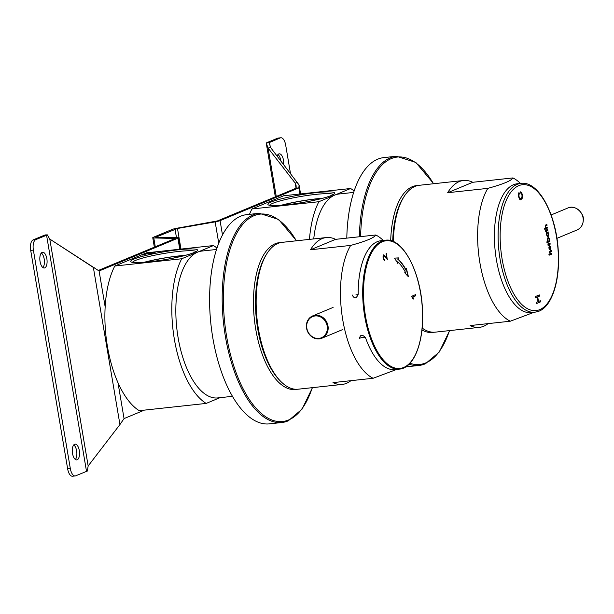 <?xml version="1.0" encoding="UTF-8"?>
<svg xmlns="http://www.w3.org/2000/svg" width="614" height="614" viewBox="0 0 614 614"><rect width="100%" height="100%" fill="white"/><g stroke="black" fill="none" stroke-linecap="round" stroke-linejoin="round"><path stroke-width="0.92" d="M531.217 312.641A64.815 29.157 -96.2 0 1 513.68 303.224A64.815 29.157 -96.2 0 1 502.122 196.718A64.815 29.157 -96.2 0 1 517.234 183.763L520.933 183.356A64.815 29.157 83.8 0 0 498.936 250.942A64.815 29.157 83.8 0 0 534.917 312.234L531.217 312.641M545.838 227.809L544.534 228.354L544.679 229.214L547.473 228.047L547.327 227.195L546.353 227.602A1.19 0.537 -96.2 0 1 546.26 227.625A1.19 0.537 -96.2 0 1 545.639 226.727L545.846 225.86L547.02 225.376L546.874 224.517L545.616 225.039A1.335 0.599 83.8 0 0 545.455 227.203A2.072 0.929 83.8 0 0 545.838 227.809M549.614 240.719L549.76 241.563L546.959 242.73L546.821 241.893L548.195 241.317A1.857 0.837 -96.2 0 1 547.519 239.89A2.134 0.959 -96.2 0 1 548.141 237.58A2.103 0.944 -96.2 0 1 548.294 237.534A2.103 0.944 -96.2 0 1 549.392 239.099A1.88 0.844 -96.2 0 1 549.246 240.872L549.614 240.719M520.618 193.026L520.557 191.844L521.716 192.758L522.407 194.861L522.345 198.168L520.764 199.803L519.521 199.159L518.523 196.465L518.439 194.208L519.045 192.627L518.953 196.303L519.713 198.261L520.918 198.537L521.954 197.286L522 195.137L521.486 193.602L520.618 193.026M550.037 252.73L550.244 251.863L551.418 251.379L551.272 250.52L550.014 251.042A1.335 0.599 83.8 0 0 549.852 253.206A2.072 0.929 83.8 0 0 550.236 253.812L548.931 254.357L549.077 255.217L551.871 254.05L551.725 253.198L550.75 253.605A1.19 0.537 -96.2 0 1 550.666 253.628A1.19 0.537 -96.2 0 1 550.037 252.73L550.244 251.863M535.469 296.547L539.353 294.927L539.553 296.109L537.726 296.869L538.501 301.466L540.328 300.707L540.527 301.881L536.651 303.5L536.452 302.326L538.048 301.658L537.265 297.061L535.669 297.721L535.469 296.547M549.507 245.707C548.555 247.465 548.755 248.916 550.121 250.067C551.211 248.455 551.042 246.989 549.63 245.669L549.507 245.707M547.903 245.101L548.133 243.19L548.617 243.888L550.052 243.297L550.198 244.149L548.762 244.748L548.878 245.416L547.903 245.101M546.844 233.32A1.896 0.852 83.8 0 0 546.706 235.062A2.118 0.952 83.8 0 0 547.811 236.628A2.118 0.952 83.8 0 0 547.957 236.582A2.111 0.944 83.8 0 0 548.578 234.272A1.888 0.852 83.8 0 0 547.911 232.875L548.118 231.877L546.345 232.614L546.483 233.427M545.424 230.45L545.938 230.235L545.8 229.383L546.283 230.089L547.719 229.49L547.857 230.35L546.429 230.941L546.191 231.762L545.424 230.45M550.597 253.628A1.19 0.537 -96.2 0 1 550.528 253.643A1.19 0.537 -96.2 0 1 549.906 252.745M550.113 251.878L551.418 251.379M551.288 251.395L551.149 250.573M549.069 255.178L551.871 254.05M551.733 254.066L551.595 253.252M539.222 294.943L539.553 296.109M539.422 296.125L537.726 296.869M537.595 296.884L538.501 301.466M540.197 300.722L540.527 301.881M540.397 301.896L536.513 303.516M535.538 297.736L537.265 297.061M520.557 191.89L521.585 192.773L522.276 194.876L522.215 198.184L520.687 199.811M518.914 192.642L519.352 193.686M519.214 193.702L518.815 196.311L519.582 198.276L520.519 198.629M549.653 246.536L549.96 249.223M550.044 250.067C551.057 248.478 550.896 247.02 549.568 245.684M548.348 243.098L548.617 243.888M549.921 243.344L550.198 244.149M550.06 244.165L548.762 244.748M548.624 244.763L548.878 245.416M547.895 245.063L548.417 244.886M549.492 240.772L549.76 241.563M549.622 241.578L546.959 242.691M548.225 237.541A2.103 0.944 -96.2 0 1 549.261 239.115L549.392 239.099M549.261 239.115A1.88 0.844 -96.2 0 1 549.108 240.888L549.246 240.872M548.294 238.485A1.381 0.622 83.8 0 0 548.225 238.485A1.381 0.622 83.8 0 0 548.149 238.508A1.381 0.622 83.8 0 0 547.772 240.013A1.381 0.622 83.8 0 0 548.525 241.233A1.381 0.622 83.8 0 0 548.594 241.218M548.279 238.493A1.381 0.622 83.8 0 0 547.903 239.997A1.381 0.622 83.8 0 0 548.663 241.218A1.381 0.622 83.8 0 0 549.131 239.775A1.381 0.622 83.8 0 0 548.363 238.47A1.381 0.622 83.8 0 0 548.279 238.493M547.826 236.597A2.111 0.944 83.8 0 0 548.448 234.287L548.578 234.272M548.448 234.287A1.888 0.852 83.8 0 0 547.78 232.89L547.911 232.875M547.78 232.89L548.264 232.729M548.125 232.744L547.995 231.931M547.373 232.975A1.374 0.622 83.8 0 0 547.304 232.975A1.374 0.622 83.8 0 0 547.227 232.99A1.374 0.622 83.8 0 0 546.851 234.494A1.374 0.622 83.8 0 0 547.604 235.707A1.374 0.622 83.8 0 0 547.673 235.692M547.358 232.982A1.374 0.622 83.8 0 0 546.982 234.487A1.374 0.622 83.8 0 0 547.734 235.692A1.374 0.622 83.8 0 0 548.202 234.256A1.374 0.622 83.8 0 0 547.442 232.959A1.374 0.622 83.8 0 0 547.358 232.982M546.015 229.298L546.283 230.089M547.588 229.544L547.857 230.35M547.726 230.365L546.429 230.941M546.291 230.956L546.537 231.616M545.562 231.263L546.076 231.087M544.672 229.175L547.473 228.047M547.335 228.063L547.197 227.249M546.199 227.625A1.19 0.537 -96.2 0 1 546.13 227.641A1.19 0.537 -96.2 0 1 545.508 226.743L545.639 226.727M545.508 226.743L545.846 225.86M545.716 225.875L547.02 225.376M546.882 225.384L546.744 224.571M346.795 238.125A105.217 47.332 -96.2 0 1 377.725 159.179A105.217 47.332 -96.2 0 1 383.804 157.606L396.383 156.24A105.217 47.332 83.8 0 0 359.374 236.758M409.062 364.225A105.217 47.332 83.8 0 0 419.086 365.445L406.506 366.811A105.217 47.332 -96.2 0 1 405.731 366.88M322.542 198.284A32.412 3.799 -9.6 0 0 281.043 205.306M321.951 198.445A31.659 3.707 -9.6 0 0 281.649 205.26M354.132 191.008A82.606 37.162 83.8 0 0 350.609 188.506L318.858 201.714L251.94 208.975L283.691 195.766L350.609 188.506M309.456 239.383A82.606 37.162 -96.2 0 1 318.858 201.714M249.476 214.347A82.606 37.162 -96.2 0 1 251.94 208.975M185.382 255.34A32.412 3.799 -9.6 0 0 179.027 255.915A32.412 3.799 -9.6 0 0 143.891 262.362M184.799 255.493A31.659 3.707 -9.6 0 0 144.497 262.316M216.98 248.064A82.606 37.162 83.8 0 0 213.457 245.562L181.706 258.763A82.606 37.162 83.8 0 0 174.361 339.235A82.606 37.162 83.8 0 0 206.174 403.421L219.958 397.688M206.174 403.421L139.248 410.682A82.606 37.162 -96.2 0 1 107.435 346.503A82.606 37.162 -96.2 0 1 114.787 266.031L146.531 252.822L213.457 245.562M181.706 258.763L114.787 266.031M154.145 252.208L155.572 252.055L150.392 254.211L148.972 254.365L151.505 253.313L146.569 253.843L142.625 255.056L147.797 252.899L149.21 252.745L147.176 253.59L152.111 253.06L154.145 252.208L154.214 252.623M151.505 253.313L151.574 253.72M147.797 252.899L147.867 253.306M152.111 253.06L152.18 253.467M533.927 312.342L510.288 321.214L470.132 325.566A73.864 33.225 -96.2 0 0 479.411 327.362L435.242 332.151A73.864 33.225 -96.2 0 1 422.14 328.045M520.442 183.409A73.864 33.225 83.8 0 0 512.905 177.93C511.539 180.662 503.173 184.139 487.815 188.368A73.864 33.225 83.8 0 0 479.895 262.754A73.864 33.225 83.8 0 0 510.288 321.214M487.815 188.368L447.66 192.719L472.749 182.289L512.905 177.93M447.66 192.719A73.864 33.225 -96.2 0 1 463.478 180.493A73.864 33.225 -96.2 0 1 472.749 182.289M488.092 323.616A73.864 33.225 -96.2 0 1 483.678 326.257A73.864 33.225 -96.2 0 1 479.411 327.362M393.336 241.571A73.864 33.225 -96.2 0 1 403.751 197.086A73.864 33.225 -96.2 0 1 415.041 186.395A73.864 33.225 -96.2 0 1 419.308 185.29L463.478 180.493M392.707 241.302A72.352 32.55 -96.2 0 1 402.891 198.491L403.751 197.086M390.688 240.634A73.864 33.225 -96.2 0 1 412.362 186.687A73.864 33.225 -96.2 0 1 416.63 185.582A73.864 33.225 -96.2 0 1 417.973 185.497M433.898 332.235A73.864 33.225 -96.2 0 1 432.563 332.443A73.864 33.225 -96.2 0 1 421.956 329.948M313.739 238.915A73.864 33.225 -96.2 0 1 334.737 195.106A73.864 33.225 -96.2 0 1 338.997 194.001L353.672 192.412M310.507 249.775L350.663 245.423C366.021 241.195 374.387 237.718 375.753 234.985L335.597 239.345L310.507 249.775A73.864 33.225 -96.2 0 1 322.051 238.654A73.864 33.225 -96.2 0 1 326.318 237.549A73.864 33.225 -96.2 0 1 335.597 239.345M383.282 240.465A73.864 33.225 83.8 0 0 375.753 234.985M350.663 245.423A73.864 33.225 83.8 0 0 342.742 319.81A73.864 33.225 83.8 0 0 373.128 378.27L332.98 382.622A73.864 33.225 -96.2 0 0 342.259 384.418L298.089 389.207A73.864 33.225 -96.2 0 1 280.368 381.018A73.864 33.225 -96.2 0 1 266.599 254.142A73.864 33.225 -96.2 0 1 277.889 243.451A73.864 33.225 -96.2 0 1 282.148 242.346L326.318 237.549M396.767 369.398L373.128 378.27M350.932 380.672A73.864 33.225 -96.2 0 1 342.259 384.418M280.368 381.018L279.224 379.836A72.352 32.55 -96.2 0 1 265.739 255.547L266.599 254.142M296.739 389.291A73.864 33.225 -96.2 0 1 295.411 389.499A73.864 33.225 -96.2 0 1 254.411 319.648A73.864 33.225 -96.2 0 1 279.47 242.637A73.864 33.225 -96.2 0 1 280.821 242.545M232.453 396.329L217.778 397.918A73.864 33.225 -96.2 0 1 176.778 328.076A73.864 33.225 -96.2 0 1 201.845 251.057L216.519 249.468M312.472 387.649L302.096 409.108L288.204 420.874L281.926 422.501L269.346 423.867A105.217 47.332 -96.2 0 1 211.792 331.23A105.217 47.332 -96.2 0 1 240.573 216.235A105.217 47.332 -96.2 0 1 246.644 214.654L259.223 213.296A105.217 47.332 83.8 0 0 223.527 323.002A105.217 47.332 83.8 0 0 281.926 422.501A105.217 47.332 83.8 0 0 288.004 420.928M365.537 337.738A4.521 1.865 160.6 0 0 363.066 337.301A4.521 1.865 160.6 0 0 359.551 338.383C360.288 334.461 362.283 334.246 365.537 337.738A64.815 29.157 -96.2 0 0 377.464 360.18A64.815 29.157 -96.2 0 0 395.002 369.59L399.499 369.106A64.815 29.157 -96.2 0 1 364.693 316.241A64.815 29.157 -96.2 0 1 385.515 240.227L381.01 240.711A64.815 29.157 -96.2 0 0 365.906 253.674A64.815 29.157 -96.2 0 0 358.192 294.321C356.273 298.734 354.278 298.949 352.206 294.966M387.488 259.499L383.973 255.908L383.489 257.903L384.694 260.436L383.712 259.899L383.09 258.034L383.059 255.877L383.842 254.795L386.774 258.172L386.037 253.843L386.505 253.651L387.227 259.522M397.642 261.81A46.748 21.029 -96.2 0 1 405.516 272.416L404.733 272.754L408.44 276.814L406.43 268.579L406.322 270.337A49.765 22.388 83.8 0 0 397.933 259.047L398.494 257.895L394.556 258.126L397.941 263.606L397.642 261.81L397.565 262.999M411.841 296.953L411.718 296.255L415.601 294.636L415.785 295.718L412.761 296.976L413.698 298.903L413.237 299.102L411.841 296.953M383.842 255.954L383.205 256.644L383.22 257.934L384.264 259.354M384.295 259.369L384.418 260.451M383.704 254.833L386.774 258.172M386.244 253.751L387.219 259.515M408.064 276.4L406.376 269.477M397.933 259.047L397.672 259.077A49.765 22.388 83.8 0 1 406.054 270.367L406.322 270.337M397.672 259.077L398.494 257.895M398.225 257.918L394.564 258.141M415.348 294.743L415.785 295.718M415.517 295.748L412.761 296.976M412.493 296.999L413.698 298.903M30.7 250.397A9.041 4.068 -96.2 0 1 33.087 239.928L43.886 235.431A6.033 0.706 -9.6 0 1 45.528 234.909L47.385 234.886L35.758 239.637A9.041 4.068 -96.2 0 0 33.379 250.105L30.7 250.397L67.647 468.85L70.326 468.566L33.379 250.105M98.555 270.375L175.228 238.485L153.784 237.94A6.033 0.706 -9.6 0 1 152.756 237.718A6.033 0.706 -9.6 0 1 153.346 237.296L172.35 229.39A6.033 0.706 170.4 0 1 177.269 228.162L217.394 220.94L296.209 188.153L298.888 187.861L299.924 194.001M47.385 234.886L49.818 239.276L88.163 465.957L119.937 424.55L93.366 267.458L49.604 238.953L99.092 270.981L105.163 306.877M180.976 249.084L177.492 228.485L155.726 237.219L177.469 237.549A6.033 0.706 170.4 0 1 178.497 237.764A6.033 0.706 170.4 0 1 177.906 238.194L99.092 270.981M144.39 410.121L124.051 418.587L119.937 424.55M88.163 465.957L87.326 471.053L75.706 475.804A9.041 4.068 -96.2 0 1 75.184 475.942A9.041 4.068 -96.2 0 1 70.326 468.566M93.151 267.136L94.333 267.758M41.33 252.991A7.913 3.561 -96.2 0 1 44.323 260.037A7.913 3.561 -96.2 0 1 42.911 267.558M73.787 444.881A7.913 3.561 -96.2 0 1 76.773 451.927A7.913 3.561 -96.2 0 1 75.368 459.449M75.184 475.942L72.506 476.234A9.041 4.068 -96.2 0 1 67.647 468.85M40.063 261.549A7.913 3.561 -96.2 0 1 42.604 252.262A7.913 3.561 -96.2 0 1 46.994 259.745A7.913 3.561 -96.2 0 1 44.315 268.003A7.913 3.561 -96.2 0 1 40.063 261.549M72.521 453.431A7.913 3.561 -96.2 0 1 75.061 444.152A7.913 3.561 -96.2 0 1 79.452 451.635A7.913 3.561 -96.2 0 1 76.765 459.886A7.913 3.561 -96.2 0 1 72.521 453.431M177.492 228.485L215.153 221.877A6.033 0.706 -9.6 0 0 220.073 220.649L298.888 187.861L299.056 184.96L300.576 193.932M280.836 137.766L278.157 138.058A9.041 4.068 83.8 0 0 277.635 138.196L266.837 142.686A6.033 0.706 170.4 0 0 266.246 143.093L269.216 142.601L280.314 137.904A9.041 4.068 83.8 0 1 280.836 137.766A9.041 4.068 83.8 0 1 285.694 145.15L290.43 173.156M299.056 184.96L270.536 147.46L268.072 148.074L295.188 183.087L296.086 185.459L296.209 188.153M276.262 196.457L268.072 148.074L266.246 143.093M270.536 147.46L269.216 142.601M280.859 160.799A7.913 3.561 83.8 0 0 280.821 160.569A7.913 3.561 83.8 0 0 277.973 154.551M283.691 164.452A7.913 3.561 83.8 0 0 283.499 160.277A7.913 3.561 83.8 0 0 279.247 153.822A7.913 3.561 83.8 0 0 277.144 155.994M297.644 182.481L295.188 183.087L296.055 188.222M567.912 207.977C575.894 204.17 584.62 214.493 583.3 220.111C583.054 224.847 580.974 228.132 577.06 229.966A11.912 10.545 -112.6 0 0 582.226 214.923A11.912 10.545 -112.6 0 0 567.912 207.977L551.111 214.961M518.776 185.658A63.311 28.482 83.8 0 0 502.091 258.954A63.311 28.482 83.8 0 0 539.752 309.648A63.311 28.482 83.8 0 0 556.438 236.352A63.311 28.482 83.8 0 0 518.776 185.658M409.968 363.281A104.311 46.925 83.8 0 0 425.809 362.897A104.311 46.925 83.8 0 0 449.448 330.608M433.507 183.747A104.311 46.925 83.8 0 0 360.602 236.628M449.625 330.593L439.256 352.052L425.356 363.818L419.086 365.445A105.217 47.332 83.8 0 0 425.157 363.872M269.669 205.206A32.412 3.799 170.4 0 1 272.746 203.334A32.412 3.799 170.4 0 1 306.739 195.544A32.412 3.799 170.4 0 1 333.248 194.454M331.391 195.467A33.916 3.976 170.4 0 1 273.614 205.613A33.916 3.976 170.4 0 1 298.826 195.129A33.916 3.976 170.4 0 1 331.391 195.467M132.517 262.262A32.412 3.799 170.4 0 1 135.594 260.39A32.412 3.799 170.4 0 1 178.275 251.487A32.412 3.799 170.4 0 1 196.089 251.51M134.005 259.062A33.916 3.976 170.4 0 1 191.783 248.916A33.916 3.976 170.4 0 1 166.571 259.407A33.916 3.976 170.4 0 1 134.005 259.062M296.355 240.803A104.311 46.925 83.8 0 0 223.588 289.371A104.311 46.925 83.8 0 0 288.657 419.953A104.311 46.925 83.8 0 0 312.288 387.664M365.483 316.072A64.217 28.889 -96.2 0 1 397.611 244.418A64.217 28.889 -96.2 0 1 416.031 353.326A64.217 28.889 -96.2 0 1 365.483 316.072M358.192 294.321A4.521 0.875 -0.5 0 1 355.89 294.897M306.57 328.237A12.057 10.676 67.4 0 1 312.641 315.934A12.057 10.676 67.4 0 1 327.132 322.972A12.057 10.676 67.4 0 1 321.905 338.207A12.057 10.676 67.4 0 1 306.57 328.237M306.846 328.283A11.459 10.146 67.4 0 1 320.462 316.908A11.459 10.146 67.4 0 1 323.747 336.342A11.459 10.146 67.4 0 1 306.846 328.283M33.087 239.928L35.758 239.637M117.98 382.683L124.051 418.587M179.764 249.215L177.906 238.194M153.784 237.94L155.273 246.782M86.505 471.314L46.557 235.147M175.005 238.163L175.074 238.547M175.028 229.099L176.456 237.541M277.635 138.196L280.314 137.904M222.491 234.978L220.073 220.649M270.26 146.815L269.515 142.394M215.153 221.877L218.753 243.167M577.06 229.966L556.921 238.347M520.933 183.356C538.547 180.769 556.008 213.849 558.218 249.913C560.413 279.163 552.554 305.895 538.992 311.183L534.917 312.234M396.383 156.24L415.785 162.411L433.691 183.724M333.479 194.807L333.594 194.177L331.061 195.551C321.513 199.888 285.326 206.174 273.238 205.575L269.254 205.053L269.569 205.621M196.327 251.863L196.434 251.233L195.405 251.917C190.21 254.426 179.802 257.059 164.184 259.799C147.153 262.347 136.853 263.222 133.284 262.416L132.102 262.109L132.417 262.677M259.223 213.296L278.626 219.467L296.531 240.78M385.515 240.227C402.63 237.372 420.813 271.918 422.432 308.88C424.481 340.555 414.296 368.078 399.499 369.106M333.087 307.43L312.641 315.934C307.898 318.305 305.856 322.419 306.509 328.275C309.126 336.779 314.253 340.087 321.905 338.207L342.351 329.703M152.756 237.718L154.352 247.166M178.497 237.764L180.416 249.146M266.284 143.331L275.333 196.841"/></g></svg>
